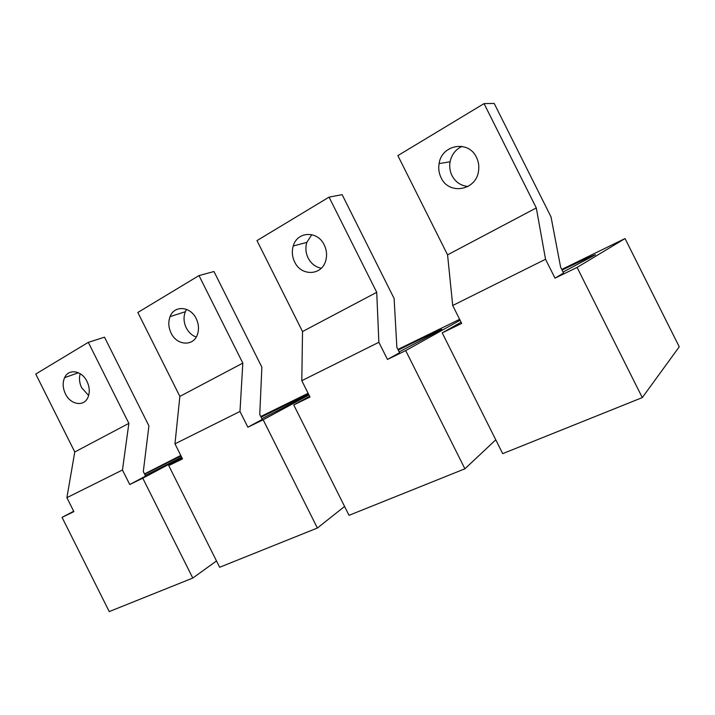 <?xml version="1.0" encoding="UTF-8"?>
<svg xmlns="http://www.w3.org/2000/svg" width="715" height="715" viewBox="0 0 715 715"><rect width="100%" height="100%" fill="white"/><g stroke="black" fill="none" stroke-linecap="round" stroke-linejoin="round"><path stroke-width="1.07" d="M459.629 319.31L397.898 349.447M399.551 352.736L396.87 347.383L394.108 298.459L342.119 194.641L329.052 197.126L376.725 292.319L378.87 342.279L387.467 359.448L399.551 352.736M294.651 261.967C301.221 276.589 322.161 275.749 325.826 260.314C327.184 255.094 326.657 249.973 324.235 244.95C317.594 230.373 297.145 231.294 293.257 245.969C291.675 251.376 292.14 256.712 294.651 261.967M311.794 234.654L306.815 242.385C305.242 247.676 305.68 252.887 308.138 258.026C311.15 263.701 315.53 267.106 321.267 268.241M329.052 197.126L256.98 240.597L302.525 331.546L301.793 380.675L309.997 397.04L293.749 404.931L349.027 515.327L464.902 468.808L495.772 439.814M387.467 359.448L405.709 350.591L464.902 468.808M378.87 342.279L301.793 380.675M376.725 292.319L302.525 331.546M405.709 350.591L460.085 320.24M293.749 404.931L309.622 396.298M398.21 350.073C421.18 338.651 441.709 328.909 441.888 329.418L399.14 351.923M554.992 278.144L563.572 273.058L560.623 267.178L551.024 216.913L494.19 103.416L484.055 103.612L536.295 207.94L545.536 259.259L554.992 278.144L577.094 267.419L642.284 397.603L679.25 346.811L625.044 238.551L561.767 269.448M441.092 177.713C448.886 195.454 476.664 190.547 478.612 170.528C479.211 165.889 478.496 161.501 476.467 157.354C468.54 139.729 441.593 144.591 439.108 163.556C438.259 168.534 438.921 173.253 441.092 177.713M462.006 146.387C455.598 149.444 451.63 154.583 450.084 161.804C449.243 166.649 449.878 171.251 451.996 175.595C455.535 182.155 460.871 185.784 468.003 186.49M484.055 103.612L397.862 155.611L447.563 254.853L452.711 305.502L461.684 323.43L442.219 332.877L502.699 453.641L642.284 397.603M545.536 259.259L452.711 305.502M536.295 207.94L447.563 254.853M577.094 267.419L625.044 238.551M442.219 332.877L461.086 322.224M562.07 270.073C582.037 260.412 593.173 255.3 595.479 254.737L563.071 272.066M308.111 393.286L260.76 416.523M262.226 419.446L259.76 414.53L261.878 367.17L213.973 271.521L198.993 275.579L242.823 363.113L239.981 411.465L247.864 427.195L262.226 419.446M171.091 333.065C176.802 345.551 193.3 346.73 197.367 334.665C199.181 329.454 198.788 324.11 196.196 318.622C190.44 306.154 174.237 305.082 170.09 316.602C168.088 321.92 168.427 327.407 171.091 333.065M186.579 309.381L185.337 311.74C183.344 316.951 183.648 322.331 186.258 327.863C188.626 332.412 191.951 335.478 196.214 337.069M198.993 275.579L137.834 312.473L179.858 396.405L174.969 443.845L182.513 458.905L168.749 465.59L219.657 567.263L317.389 528.028L344.585 506.452M247.864 427.195L263.174 419.768L317.389 528.028M239.981 411.465L174.969 443.845M242.823 363.113L179.858 396.405M263.174 419.768L308.969 395.002M168.749 465.59L182.254 458.387M308.782 394.617L261.878 418.758M261.091 417.185L308.46 393.974M180.788 455.455L144.493 473.938M145.583 476.119L143.304 471.569L148.917 425.872L104.515 337.194L88.302 342.351L128.87 423.369L122.462 469.996L129.737 484.52L145.583 476.119M65.431 393.858C70.499 404.797 83.986 407.041 87.945 397.379C89.974 392.446 89.661 387.137 87.007 381.444C81.903 370.513 68.604 368.386 64.618 377.645C62.446 382.65 62.714 388.048 65.431 393.858M80.205 373.722C78.891 378.271 79.374 382.963 81.68 387.78L88.633 395.502M88.302 342.351L35.75 374.052L74.771 451.978L66.888 497.676L73.877 511.627L62.062 517.365L109.243 611.584L192.782 578.051L216.502 560.962M129.737 484.52L142.777 478.192L192.782 578.051M122.462 469.996L66.888 497.676M128.87 423.369L74.771 451.978M142.777 478.192L181.789 457.457M62.062 517.365L73.681 511.243M181.619 457.117L145.279 475.511M144.645 474.251L181.029 455.947M306.815 242.385L293.257 245.969M450.084 161.804L439.108 163.556M185.337 311.74L170.09 316.602M78.427 372.765L64.618 377.645"/></g></svg>
